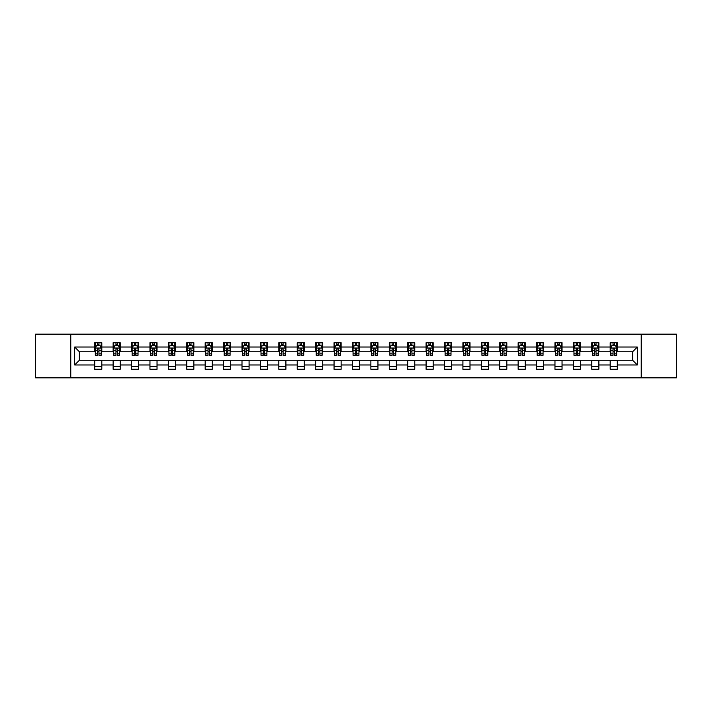 <?xml version="1.0" encoding="UTF-8"?>
<svg xmlns="http://www.w3.org/2000/svg" width="712" height="712" viewBox="0 0 712 712"><rect width="100%" height="100%" fill="white"/><g stroke="black" fill="none" stroke-linecap="round" stroke-linejoin="round"><path stroke-width="1.07" d="M641.236 377.832L676.4 377.832L676.4 334.168L641.236 334.168L641.236 377.832L70.764 377.832L70.764 334.168L35.6 334.168L35.6 377.832L70.764 377.832M641.236 334.168L70.764 334.168M617.277 347.029L617.277 342.721L610.193 342.721L610.193 347.029L598.863 347.029L598.863 342.721L591.788 342.721L591.788 347.029L580.458 347.029L580.458 342.721L573.374 342.721L573.374 347.029L562.044 347.029L562.044 342.721L554.968 342.721L554.968 347.029L543.639 347.029L543.639 342.721L536.554 342.721L536.554 347.029L525.225 347.029L525.225 342.721L518.149 342.721L518.149 347.029L506.819 347.029L506.819 342.721L499.735 342.721L499.735 347.029L488.405 347.029L488.405 342.721L481.33 342.721L481.33 347.029L470 347.029L470 342.721L462.916 342.721L462.916 347.029L451.586 347.029L451.586 342.721L444.51 342.721L444.51 347.029L433.181 347.029L433.181 342.721L426.096 342.721L426.096 347.029L414.767 347.029L414.767 342.721L407.691 342.721L407.691 347.029L396.362 347.029L396.362 342.721L389.277 342.721L389.277 347.029L377.947 347.029L377.947 342.721L370.872 342.721L370.872 347.029L359.542 347.029L359.542 342.721L352.458 342.721L352.458 347.029L341.128 347.029L341.128 342.721L334.053 342.721L334.053 347.029L322.723 347.029L322.723 342.721L315.638 342.721L315.638 347.029L304.309 347.029L304.309 342.721L297.233 342.721L297.233 347.029L285.904 347.029L285.904 342.721L278.819 342.721L278.819 347.029L267.49 347.029L267.49 342.721L260.414 342.721L260.414 347.029L249.084 347.029L249.084 342.721L242 342.721L242 347.029L230.67 347.029L230.67 342.721L223.595 342.721L223.595 347.029L212.265 347.029L212.265 342.721L205.181 342.721L205.181 347.029L193.851 347.029L193.851 342.721L186.775 342.721L186.775 347.029L175.446 347.029L175.446 342.721L168.361 342.721L168.361 347.029L157.032 347.029L157.032 342.721L149.956 342.721L149.956 347.029L138.626 347.029L138.626 342.721L131.542 342.721L131.542 347.029L120.212 347.029L120.212 342.721L113.137 342.721L113.137 347.029L101.807 347.029L101.807 342.721L94.723 342.721L94.723 347.029L74.662 347.029L74.662 364.971L79.379 360.245L94.723 360.245L94.723 369.279L101.807 369.279L101.807 360.245L113.137 360.245L113.137 369.279L120.212 369.279L120.212 360.245L131.542 360.245L131.542 369.279L138.626 369.279L138.626 360.245L149.956 360.245L149.956 369.279L157.032 369.279L157.032 360.245L168.361 360.245L168.361 369.279L175.446 369.279L175.446 360.245L186.775 360.245L186.775 369.279L193.851 369.279L193.851 360.245L205.181 360.245L205.181 369.279L212.265 369.279L212.265 360.245L223.595 360.245L223.595 369.279L230.67 369.279L230.67 360.245L242 360.245L242 369.279L249.084 369.279L249.084 360.245L260.414 360.245L260.414 369.279L267.49 369.279L267.49 360.245L278.819 360.245L278.819 369.279L285.904 369.279L285.904 360.245L297.233 360.245L297.233 369.279L304.309 369.279L304.309 360.245L315.638 360.245L315.638 369.279L322.723 369.279L322.723 360.245L334.053 360.245L334.053 369.279L341.128 369.279L341.128 360.245L352.458 360.245L352.458 369.279L359.542 369.279L359.542 360.245L370.872 360.245L370.872 369.279L377.947 369.279L377.947 360.245L389.277 360.245L389.277 369.279L396.362 369.279L396.362 360.245L407.691 360.245L407.691 369.279L414.767 369.279L414.767 360.245L426.096 360.245L426.096 369.279L433.181 369.279L433.181 360.245L444.51 360.245L444.51 369.279L451.586 369.279L451.586 360.245L462.916 360.245L462.916 369.279L470 369.279L470 360.245L481.33 360.245L481.33 369.279L488.405 369.279L488.405 360.245L499.735 360.245L499.735 369.279L506.819 369.279L506.819 360.245L518.149 360.245L518.149 369.279L525.225 369.279L525.225 360.245L536.554 360.245L536.554 369.279L543.639 369.279L543.639 360.245L554.968 360.245L554.968 369.279L562.044 369.279L562.044 360.245L573.374 360.245L573.374 369.279L580.458 369.279L580.458 360.245L591.788 360.245L591.788 369.279L598.863 369.279L598.863 360.245L610.193 360.245L610.193 369.279L617.277 369.279L617.277 360.245L632.621 360.245L632.621 351.755L617.277 351.755L617.277 347.029L637.338 347.029L637.338 364.971L617.277 364.971M610.193 364.971L598.863 364.971M591.788 364.971L580.458 364.971M573.374 364.971L562.044 364.971M554.968 364.971L543.639 364.971M536.554 364.971L525.225 364.971M518.149 364.971L506.819 364.971M499.735 364.971L488.405 364.971M481.33 364.971L470 364.971M462.916 364.971L451.586 364.971M444.51 364.971L433.181 364.971M426.096 364.971L414.767 364.971M407.691 364.971L396.362 364.971M389.277 364.971L377.947 364.971M370.872 364.971L359.542 364.971M352.458 364.971L341.128 364.971M334.053 364.971L322.723 364.971M315.638 364.971L304.309 364.971M297.233 364.971L285.904 364.971M278.819 364.971L267.49 364.971M260.414 364.971L249.084 364.971M242 364.971L230.67 364.971M223.595 364.971L212.265 364.971M205.181 364.971L193.851 364.971M186.775 364.971L175.446 364.971M168.361 364.971L157.032 364.971M149.956 364.971L138.626 364.971M131.542 364.971L120.212 364.971M113.137 364.971L101.807 364.971M94.723 364.971L74.662 364.971M610.193 347.029L610.193 351.755L598.863 351.755L598.863 347.029M591.788 347.029L591.788 351.755L580.458 351.755L580.458 347.029M573.374 347.029L573.374 351.755L562.044 351.755L562.044 347.029M554.968 347.029L554.968 351.755L543.639 351.755L543.639 347.029M536.554 347.029L536.554 351.755L525.225 351.755L525.225 347.029M518.149 347.029L518.149 351.755L506.819 351.755L506.819 347.029M499.735 347.029L499.735 351.755L488.405 351.755L488.405 347.029M481.33 347.029L481.33 351.755L470 351.755L470 347.029M462.916 347.029L462.916 351.755L451.586 351.755L451.586 347.029M444.51 347.029L444.51 351.755L433.181 351.755L433.181 347.029M426.096 347.029L426.096 351.755L414.767 351.755L414.767 347.029M407.691 347.029L407.691 351.755L396.362 351.755L396.362 347.029M389.277 347.029L389.277 351.755L377.947 351.755L377.947 347.029M370.872 347.029L370.872 351.755L359.542 351.755L359.542 347.029M352.458 347.029L352.458 351.755L341.128 351.755L341.128 347.029M334.053 347.029L334.053 351.755L322.723 351.755L322.723 347.029M315.638 347.029L315.638 351.755L304.309 351.755L304.309 347.029M297.233 347.029L297.233 351.755L285.904 351.755L285.904 347.029M278.819 347.029L278.819 351.755L267.49 351.755L267.49 347.029M260.414 347.029L260.414 351.755L249.084 351.755L249.084 347.029M242 347.029L242 351.755L230.67 351.755L230.67 347.029M223.595 347.029L223.595 351.755L212.265 351.755L212.265 347.029M205.181 347.029L205.181 351.755L193.851 351.755L193.851 347.029M186.775 347.029L186.775 351.755L175.446 351.755L175.446 347.029M168.361 347.029L168.361 351.755L157.032 351.755L157.032 347.029M149.956 347.029L149.956 351.755L138.626 351.755L138.626 347.029M131.542 347.029L131.542 351.755L120.212 351.755L120.212 347.029M113.137 347.029L113.137 351.755L101.807 351.755L101.807 347.029M94.723 347.029L94.723 351.755L79.379 351.755L74.662 347.029M79.379 351.755L79.379 360.245M637.338 364.971L632.621 360.245M632.621 351.755L637.338 347.029M94.723 345.676L95.31 345.676M97.553 345.676L98.968 345.676M101.211 345.676L101.807 345.676M94.723 351.63L95.31 351.63M97.553 351.63L98.968 351.63M101.211 351.63L101.807 351.63M94.723 360.37L101.807 360.37M94.723 366.324L101.807 366.324M113.137 360.37L120.212 360.37M113.137 366.324L120.212 366.324M113.137 345.676L113.724 345.676M115.967 345.676L117.382 345.676M119.625 345.676L120.212 345.676M113.137 351.63L113.724 351.63M115.967 351.63L117.382 351.63M119.625 351.63L120.212 351.63M131.542 360.37L138.626 360.37M131.542 366.324L138.626 366.324M131.542 345.676L132.129 345.676M134.372 345.676L135.787 345.676M138.03 345.676L138.626 345.676M131.542 351.63L132.129 351.63M134.372 351.63L135.787 351.63M138.03 351.63L138.626 351.63M149.956 360.37L157.032 360.37M149.956 366.324L157.032 366.324M149.956 345.676L150.543 345.676M152.786 345.676L154.201 345.676M156.444 345.676L157.032 345.676M149.956 351.63L150.543 351.63M152.786 351.63L154.201 351.63M156.444 351.63L157.032 351.63M168.361 360.37L175.446 360.37M168.361 366.324L175.446 366.324M168.361 345.676L168.949 345.676M171.191 345.676L172.607 345.676M174.849 345.676L175.446 345.676M168.361 351.63L168.949 351.63M171.191 351.63L172.607 351.63M174.849 351.63L175.446 351.63M186.775 360.37L193.851 360.37M186.775 366.324L193.851 366.324M186.775 345.676L187.363 345.676M189.606 345.676L191.021 345.676M193.264 345.676L193.851 345.676M186.775 351.63L187.363 351.63M189.606 351.63L191.021 351.63M193.264 351.63L193.851 351.63M205.181 360.37L212.265 360.37M205.181 366.324L212.265 366.324M205.181 345.676L205.768 345.676M208.011 345.676L209.426 345.676M211.669 345.676L212.265 345.676M205.181 351.63L205.768 351.63M208.011 351.63L209.426 351.63M211.669 351.63L212.265 351.63M223.595 360.37L230.67 360.37M223.595 366.324L230.67 366.324M223.595 345.676L224.182 345.676M226.425 345.676L227.84 345.676M230.083 345.676L230.67 345.676M223.595 351.63L224.182 351.63M226.425 351.63L227.84 351.63M230.083 351.63L230.67 351.63M242 360.37L249.084 360.37M242 366.324L249.084 366.324M242 345.676L242.587 345.676M244.83 345.676L246.254 345.676M248.488 345.676L249.084 345.676M242 351.63L242.587 351.63M244.83 351.63L246.254 351.63M248.488 351.63L249.084 351.63M260.414 360.37L267.49 360.37M260.414 366.324L267.49 366.324M260.414 345.676L261.001 345.676M263.244 345.676L264.659 345.676M266.902 345.676L267.49 345.676M260.414 351.63L261.001 351.63M263.244 351.63L264.659 351.63M266.902 351.63L267.49 351.63M278.819 360.37L285.904 360.37M278.819 366.324L285.904 366.324M278.819 345.676L279.407 345.676M281.649 345.676L283.073 345.676M285.307 345.676L285.904 345.676M278.819 351.63L279.407 351.63M281.649 351.63L283.073 351.63M285.307 351.63L285.904 351.63M297.233 360.37L304.309 360.37M297.233 366.324L304.309 366.324M297.233 345.676L297.821 345.676M300.063 345.676L301.479 345.676M303.721 345.676L304.309 345.676M297.233 351.63L297.821 351.63M300.063 351.63L301.479 351.63M303.721 351.63L304.309 351.63M315.638 360.37L322.723 360.37M315.638 366.324L322.723 366.324M315.638 345.676L316.226 345.676M318.469 345.676L319.893 345.676M322.127 345.676L322.723 345.676M315.638 351.63L316.226 351.63M318.469 351.63L319.893 351.63M322.127 351.63L322.723 351.63M334.053 360.37L341.128 360.37M334.053 366.324L341.128 366.324M334.053 345.676L334.64 345.676M336.883 345.676L338.298 345.676M340.541 345.676L341.128 345.676M334.053 351.63L334.64 351.63M336.883 351.63L338.298 351.63M340.541 351.63L341.128 351.63M352.458 360.37L359.542 360.37M352.458 366.324L359.542 366.324M352.458 345.676L353.054 345.676M355.288 345.676L356.712 345.676M358.946 345.676L359.542 345.676M352.458 351.63L353.054 351.63M355.288 351.63L356.712 351.63M358.946 351.63L359.542 351.63M370.872 360.37L377.947 360.37M370.872 366.324L377.947 366.324M370.872 345.676L371.459 345.676M373.702 345.676L375.117 345.676M377.36 345.676L377.947 345.676M370.872 351.63L371.459 351.63M373.702 351.63L375.117 351.63M377.36 351.63L377.947 351.63M389.277 360.37L396.362 360.37M389.277 366.324L396.362 366.324M389.277 345.676L389.873 345.676M392.107 345.676L393.531 345.676M395.774 345.676L396.362 345.676M389.277 351.63L389.873 351.63M392.107 351.63L393.531 351.63M395.774 351.63L396.362 351.63M407.691 360.37L414.767 360.37M407.691 366.324L414.767 366.324M407.691 345.676L408.279 345.676M410.521 345.676L411.937 345.676M414.179 345.676L414.767 345.676M407.691 351.63L408.279 351.63M410.521 351.63L411.937 351.63M414.179 351.63L414.767 351.63M426.096 360.37L433.181 360.37M426.096 366.324L433.181 366.324M426.096 345.676L426.693 345.676M428.927 345.676L430.351 345.676M432.593 345.676L433.181 345.676M426.096 351.63L426.693 351.63M428.927 351.63L430.351 351.63M432.593 351.63L433.181 351.63M444.51 360.37L451.586 360.37M444.51 366.324L451.586 366.324M444.51 345.676L445.098 345.676M447.341 345.676L448.756 345.676M450.999 345.676L451.586 345.676M444.51 351.63L445.098 351.63M447.341 351.63L448.756 351.63M450.999 351.63L451.586 351.63M462.916 360.37L470 360.37M462.916 366.324L470 366.324M462.916 345.676L463.512 345.676M465.746 345.676L467.17 345.676M469.413 345.676L470 345.676M462.916 351.63L463.512 351.63M465.746 351.63L467.17 351.63M469.413 351.63L470 351.63M481.33 360.37L488.405 360.37M481.33 366.324L488.405 366.324M481.33 345.676L481.917 345.676M484.16 345.676L485.575 345.676M487.818 345.676L488.405 345.676M481.33 351.63L481.917 351.63M484.16 351.63L485.575 351.63M487.818 351.63L488.405 351.63M499.735 360.37L506.819 360.37M499.735 366.324L506.819 366.324M499.735 345.676L500.331 345.676M502.574 345.676L503.989 345.676M506.232 345.676L506.819 345.676M499.735 351.63L500.331 351.63M502.574 351.63L503.989 351.63M506.232 351.63L506.819 351.63M518.149 360.37L525.225 360.37M518.149 366.324L525.225 366.324M518.149 345.676L518.736 345.676M520.979 345.676L522.394 345.676M524.637 345.676L525.225 345.676M518.149 351.63L518.736 351.63M520.979 351.63L522.394 351.63M524.637 351.63L525.225 351.63M536.554 360.37L543.639 360.37M536.554 366.324L543.639 366.324M536.554 345.676L537.151 345.676M539.393 345.676L540.808 345.676M543.051 345.676L543.639 345.676M536.554 351.63L537.151 351.63M539.393 351.63L540.808 351.63M543.051 351.63L543.639 351.63M554.968 360.37L562.044 360.37M554.968 366.324L562.044 366.324M554.968 345.676L555.556 345.676M557.799 345.676L559.214 345.676M561.457 345.676L562.044 345.676M554.968 351.63L555.556 351.63M557.799 351.63L559.214 351.63M561.457 351.63L562.044 351.63M573.374 360.37L580.458 360.37M573.374 366.324L580.458 366.324M573.374 345.676L573.97 345.676M576.213 345.676L577.628 345.676M579.871 345.676L580.458 345.676M573.374 351.63L573.97 351.63M576.213 351.63L577.628 351.63M579.871 351.63L580.458 351.63M591.788 360.37L598.863 360.37M591.788 366.324L598.863 366.324M591.788 345.676L592.375 345.676M594.618 345.676L596.033 345.676M598.276 345.676L598.863 345.676M591.788 351.63L592.375 351.63M594.618 351.63L596.033 351.63M598.276 351.63L598.863 351.63M610.193 360.37L617.277 360.37M610.193 366.324L617.277 366.324M610.193 345.676L610.789 345.676M613.032 345.676L614.447 345.676M616.69 345.676L617.277 345.676M610.193 351.63L610.789 351.63M613.032 351.63L614.447 351.63M616.69 351.63L617.277 351.63M98.968 344.261L97.553 344.261M101.211 353.811L98.968 353.811L98.968 355.288L101.211 355.288L101.211 348.097L100.036 345.729L96.494 345.729L95.31 348.097L95.31 355.288L97.553 355.288L97.553 353.811L95.31 353.811M95.31 348.097L95.31 342.721M101.211 348.097L101.211 342.721M97.553 345.729L97.553 342.721M98.968 342.721L98.968 345.729M98.968 353.811L98.968 348.978L97.553 348.978L97.553 353.811M117.382 344.261L115.967 344.261M119.625 353.811L117.382 353.811L117.382 355.288L119.625 355.288L119.625 348.097L118.441 345.729L114.899 345.729L113.724 348.097L113.724 355.288L115.967 355.288L115.967 353.811L113.724 353.811M113.724 348.097L113.724 342.721M119.625 348.097L119.625 342.721M115.967 345.729L115.967 342.721M117.382 342.721L117.382 345.729M117.382 353.811L117.382 348.978L115.967 348.978L115.967 353.811M135.787 344.261L134.372 344.261M138.03 353.811L135.787 353.811L135.787 355.288L138.03 355.288L138.03 348.097L136.855 345.729L133.313 345.729L132.129 348.097L132.129 355.288L134.372 355.288L134.372 353.811L132.129 353.811M132.129 348.097L132.129 342.721M138.03 348.097L138.03 342.721M134.372 345.729L134.372 342.721M135.787 342.721L135.787 345.729M135.787 353.811L135.787 348.978L134.372 348.978L134.372 353.811M154.201 344.261L152.786 344.261M156.444 353.811L154.201 353.811L154.201 355.288L156.444 355.288L156.444 348.097L155.26 345.729L151.727 345.729L150.543 348.097L150.543 355.288L152.786 355.288L152.786 353.811L150.543 353.811M150.543 348.097L150.543 342.721M156.444 348.097L156.444 342.721M152.786 345.729L152.786 342.721M154.201 342.721L154.201 345.729M154.201 353.811L154.201 348.978L152.786 348.978L152.786 353.811M172.607 344.261L171.191 344.261M174.849 353.811L172.607 353.811L172.607 355.288L174.849 355.288L174.849 348.097L173.675 345.729L170.132 345.729L168.949 348.097L168.949 355.288L171.191 355.288L171.191 353.811L168.949 353.811M168.949 348.097L168.949 342.721M174.849 348.097L174.849 342.721M171.191 345.729L171.191 342.721M172.607 342.721L172.607 345.729M172.607 353.811L172.607 348.978L171.191 348.978L171.191 353.811M191.021 344.261L189.606 344.261M193.264 353.811L191.021 353.811L191.021 355.288L193.264 355.288L193.264 348.097L192.08 345.729L188.547 345.729L187.363 348.097L187.363 355.288L189.606 355.288L189.606 353.811L187.363 353.811M187.363 348.097L187.363 342.721M193.264 348.097L193.264 342.721M189.606 345.729L189.606 342.721M191.021 342.721L191.021 345.729M191.021 353.811L191.021 348.978L189.606 348.978L189.606 353.811M209.426 344.261L208.011 344.261M211.669 353.811L209.426 353.811L209.426 355.288L211.669 355.288L211.669 348.097L210.494 345.729L206.952 345.729L205.768 348.097L205.768 355.288L208.011 355.288L208.011 353.811L205.768 353.811M205.768 348.097L205.768 342.721M211.669 348.097L211.669 342.721M208.011 345.729L208.011 342.721M209.426 342.721L209.426 345.729M209.426 353.811L209.426 348.978L208.011 348.978L208.011 353.811M227.84 344.261L226.425 344.261M230.083 353.811L227.84 353.811L227.84 355.288L230.083 355.288L230.083 348.097L228.899 345.729L225.366 345.729L224.182 348.097L224.182 355.288L226.425 355.288L226.425 353.811L224.182 353.811M224.182 348.097L224.182 342.721M230.083 348.097L230.083 342.721M226.425 345.729L226.425 342.721M227.84 342.721L227.84 345.729M227.84 353.811L227.84 348.978L226.425 348.978L226.425 353.811M246.254 344.261L244.83 344.261M248.488 353.811L246.254 353.811L246.254 355.288L248.488 355.288L248.488 348.097L247.313 345.729L243.771 345.729L242.587 348.097L242.587 355.288L244.83 355.288L244.83 353.811L242.587 353.811M242.587 348.097L242.587 342.721M248.488 348.097L248.488 342.721M244.83 345.729L244.83 342.721M246.254 342.721L246.254 345.729M246.254 353.811L246.254 348.978L244.83 348.978L244.83 353.811M264.659 344.261L263.244 344.261M266.902 353.811L264.659 353.811L264.659 355.288L266.902 355.288L266.902 348.097L265.718 345.729L262.185 345.729L261.001 348.097L261.001 355.288L263.244 355.288L263.244 353.811L261.001 353.811M261.001 348.097L261.001 342.721M266.902 348.097L266.902 342.721M263.244 345.729L263.244 342.721M264.659 342.721L264.659 345.729M264.659 353.811L264.659 348.978L263.244 348.978L263.244 353.811M283.073 344.261L281.649 344.261M285.307 353.811L283.073 353.811L283.073 355.288L285.307 355.288L285.307 348.097L284.132 345.729L280.59 345.729L279.407 348.097L279.407 355.288L281.649 355.288L281.649 353.811L279.407 353.811M279.407 348.097L279.407 342.721M285.307 348.097L285.307 342.721M281.649 345.729L281.649 342.721M283.073 342.721L283.073 345.729M283.073 353.811L283.073 348.978L281.649 348.978L281.649 353.811M301.479 344.261L300.063 344.261M303.721 353.811L301.479 353.811L301.479 355.288L303.721 355.288L303.721 348.097L302.538 345.729L299.004 345.729L297.821 348.097L297.821 355.288L300.063 355.288L300.063 353.811L297.821 353.811M297.821 348.097L297.821 342.721M303.721 348.097L303.721 342.721M300.063 345.729L300.063 342.721M301.479 342.721L301.479 345.729M301.479 353.811L301.479 348.978L300.063 348.978L300.063 353.811M319.893 344.261L318.469 344.261M322.127 353.811L319.893 353.811L319.893 355.288L322.127 355.288L322.127 348.097L320.952 345.729L317.41 345.729L316.226 348.097L316.226 355.288L318.469 355.288L318.469 353.811L316.226 353.811M316.226 348.097L316.226 342.721M322.127 348.097L322.127 342.721M318.469 345.729L318.469 342.721M319.893 342.721L319.893 345.729M319.893 353.811L319.893 348.978L318.469 348.978L318.469 353.811M338.298 344.261L336.883 344.261M340.541 353.811L338.298 353.811L338.298 355.288L340.541 355.288L340.541 348.097L339.357 345.729L335.824 345.729L334.64 348.097L334.64 355.288L336.883 355.288L336.883 353.811L334.64 353.811M334.64 348.097L334.64 342.721M340.541 348.097L340.541 342.721M336.883 345.729L336.883 342.721M338.298 342.721L338.298 345.729M338.298 353.811L338.298 348.978L336.883 348.978L336.883 353.811M356.712 344.261L355.288 344.261M358.946 353.811L356.712 353.811L356.712 355.288L358.946 355.288L358.946 348.097L357.771 345.729L354.229 345.729L353.054 348.097L353.054 355.288L355.288 355.288L355.288 353.811L353.054 353.811M353.054 348.097L353.054 342.721M358.946 348.097L358.946 342.721M355.288 345.729L355.288 342.721M356.712 342.721L356.712 345.729M356.712 353.811L356.712 348.978L355.288 348.978L355.288 353.811M375.117 344.261L373.702 344.261M377.36 353.811L375.117 353.811L375.117 355.288L377.36 355.288L377.36 348.097L376.176 345.729L372.643 345.729L371.459 348.097L371.459 355.288L373.702 355.288L373.702 353.811L371.459 353.811M371.459 348.097L371.459 342.721M377.36 348.097L377.36 342.721M373.702 345.729L373.702 342.721M375.117 342.721L375.117 345.729M375.117 353.811L375.117 348.978L373.702 348.978L373.702 353.811M393.531 344.261L392.107 344.261M395.774 353.811L393.531 353.811L393.531 355.288L395.774 355.288L395.774 348.097L394.59 345.729L391.048 345.729L389.873 348.097L389.873 355.288L392.107 355.288L392.107 353.811L389.873 353.811M389.873 348.097L389.873 342.721M395.774 348.097L395.774 342.721M392.107 345.729L392.107 342.721M393.531 342.721L393.531 345.729M393.531 353.811L393.531 348.978L392.107 348.978L392.107 353.811M411.937 344.261L410.521 344.261M414.179 353.811L411.937 353.811L411.937 355.288L414.179 355.288L414.179 348.097L412.996 345.729L409.462 345.729L408.279 348.097L408.279 355.288L410.521 355.288L410.521 353.811L408.279 353.811M408.279 348.097L408.279 342.721M414.179 348.097L414.179 342.721M410.521 345.729L410.521 342.721M411.937 342.721L411.937 345.729M411.937 353.811L411.937 348.978L410.521 348.978L410.521 353.811M430.351 344.261L428.927 344.261M432.593 353.811L430.351 353.811L430.351 355.288L432.593 355.288L432.593 348.097L431.41 345.729L427.868 345.729L426.693 348.097L426.693 355.288L428.927 355.288L428.927 353.811L426.693 353.811M426.693 348.097L426.693 342.721M432.593 348.097L432.593 342.721M428.927 345.729L428.927 342.721M430.351 342.721L430.351 345.729M430.351 353.811L430.351 348.978L428.927 348.978L428.927 353.811M448.756 344.261L447.341 344.261M450.999 353.811L448.756 353.811L448.756 355.288L450.999 355.288L450.999 348.097L449.815 345.729L446.282 345.729L445.098 348.097L445.098 355.288L447.341 355.288L447.341 353.811L445.098 353.811M445.098 348.097L445.098 342.721M450.999 348.097L450.999 342.721M447.341 345.729L447.341 342.721M448.756 342.721L448.756 345.729M448.756 353.811L448.756 348.978L447.341 348.978L447.341 353.811M467.17 344.261L465.746 344.261M469.413 353.811L467.17 353.811L467.17 355.288L469.413 355.288L469.413 348.097L468.229 345.729L464.687 345.729L463.512 348.097L463.512 355.288L465.746 355.288L465.746 353.811L463.512 353.811M463.512 348.097L463.512 342.721M469.413 348.097L469.413 342.721M465.746 345.729L465.746 342.721M467.17 342.721L467.17 345.729M467.17 353.811L467.17 348.978L465.746 348.978L465.746 353.811M485.575 344.261L484.16 344.261M487.818 353.811L485.575 353.811L485.575 355.288L487.818 355.288L487.818 348.097L486.634 345.729L483.101 345.729L481.917 348.097L481.917 355.288L484.16 355.288L484.16 353.811L481.917 353.811M481.917 348.097L481.917 342.721M487.818 348.097L487.818 342.721M484.16 345.729L484.16 342.721M485.575 342.721L485.575 345.729M485.575 353.811L485.575 348.978L484.16 348.978L484.16 353.811M503.989 344.261L502.574 344.261M506.232 353.811L503.989 353.811L503.989 355.288L506.232 355.288L506.232 348.097L505.048 345.729L501.506 345.729L500.331 348.097L500.331 355.288L502.574 355.288L502.574 353.811L500.331 353.811M500.331 348.097L500.331 342.721M506.232 348.097L506.232 342.721M502.574 345.729L502.574 342.721M503.989 342.721L503.989 345.729M503.989 353.811L503.989 348.978L502.574 348.978L502.574 353.811M522.394 344.261L520.979 344.261M524.637 353.811L522.394 353.811L522.394 355.288L524.637 355.288L524.637 348.097L523.453 345.729L519.92 345.729L518.736 348.097L518.736 355.288L520.979 355.288L520.979 353.811L518.736 353.811M518.736 348.097L518.736 342.721M524.637 348.097L524.637 342.721M520.979 345.729L520.979 342.721M522.394 342.721L522.394 345.729M522.394 353.811L522.394 348.978L520.979 348.978L520.979 353.811M540.808 344.261L539.393 344.261M543.051 353.811L540.808 353.811L540.808 355.288L543.051 355.288L543.051 348.097L541.868 345.729L538.325 345.729L537.151 348.097L537.151 355.288L539.393 355.288L539.393 353.811L537.151 353.811M537.151 348.097L537.151 342.721M543.051 348.097L543.051 342.721M539.393 345.729L539.393 342.721M540.808 342.721L540.808 345.729M540.808 353.811L540.808 348.978L539.393 348.978L539.393 353.811M559.214 344.261L557.799 344.261M561.457 353.811L559.214 353.811L559.214 355.288L561.457 355.288L561.457 348.097L560.273 345.729L556.74 345.729L555.556 348.097L555.556 355.288L557.799 355.288L557.799 353.811L555.556 353.811M555.556 348.097L555.556 342.721M561.457 348.097L561.457 342.721M557.799 345.729L557.799 342.721M559.214 342.721L559.214 345.729M559.214 353.811L559.214 348.978L557.799 348.978L557.799 353.811M577.628 344.261L576.213 344.261M579.871 353.811L577.628 353.811L577.628 355.288L579.871 355.288L579.871 348.097L578.687 345.729L575.145 345.729L573.97 348.097L573.97 355.288L576.213 355.288L576.213 353.811L573.97 353.811M573.97 348.097L573.97 342.721M579.871 348.097L579.871 342.721M576.213 345.729L576.213 342.721M577.628 342.721L577.628 345.729M577.628 353.811L577.628 348.978L576.213 348.978L576.213 353.811M596.033 344.261L594.618 344.261M598.276 353.811L596.033 353.811L596.033 355.288L598.276 355.288L598.276 348.097L597.101 345.729L593.559 345.729L592.375 348.097L592.375 355.288L594.618 355.288L594.618 353.811L592.375 353.811M592.375 348.097L592.375 342.721M598.276 348.097L598.276 342.721M594.618 345.729L594.618 342.721M596.033 342.721L596.033 345.729M596.033 353.811L596.033 348.978L594.618 348.978L594.618 353.811M614.447 344.261L613.032 344.261M616.69 353.811L614.447 353.811L614.447 355.288L616.69 355.288L616.69 348.097L615.506 345.729L611.964 345.729L610.789 348.097L610.789 355.288L613.032 355.288L613.032 353.811L610.789 353.811M610.789 348.097L610.789 342.721M616.69 348.097L616.69 342.721M613.032 345.729L613.032 342.721M614.447 342.721L614.447 345.729M614.447 353.811L614.447 348.978L613.032 348.978L613.032 353.811M101.184 348.035L95.346 348.035M95.31 345.872L96.423 345.872M100.107 345.872L101.211 345.872M97.553 350.651L95.31 350.651M101.211 350.651L98.968 350.651M98.968 345.008L97.553 345.008M119.598 348.035L113.751 348.035M113.724 345.872L114.837 345.872M118.512 345.872L119.625 345.872M115.967 350.651L113.724 350.651M119.625 350.651L117.382 350.651M117.382 345.008L115.967 345.008M138.003 348.035L132.165 348.035M132.129 345.872L133.242 345.872M136.927 345.872L138.03 345.872M134.372 350.651L132.129 350.651M138.03 350.651L135.787 350.651M135.787 345.008L134.372 345.008M156.417 348.035L150.57 348.035M150.543 345.872L151.656 345.872M155.332 345.872L156.444 345.872M152.786 350.651L150.543 350.651M156.444 350.651L154.201 350.651M154.201 345.008L152.786 345.008M174.823 348.035L168.984 348.035M168.949 345.872L170.061 345.872M173.746 345.872L174.849 345.872M171.191 350.651L168.949 350.651M174.849 350.651L172.607 350.651M172.607 345.008L171.191 345.008M193.237 348.035L187.39 348.035M187.363 345.872L188.475 345.872M192.151 345.872L193.264 345.872M189.606 350.651L187.363 350.651M193.264 350.651L191.021 350.651M191.021 345.008L189.606 345.008M211.642 348.035L205.804 348.035M205.768 345.872L206.88 345.872M210.565 345.872L211.669 345.872M208.011 350.651L205.768 350.651M211.669 350.651L209.426 350.651M209.426 345.008L208.011 345.008M230.056 348.035L224.209 348.035M224.182 345.872L225.295 345.872M228.97 345.872L230.083 345.872M226.425 350.651L224.182 350.651M230.083 350.651L227.84 350.651M227.84 345.008L226.425 345.008M248.461 348.035L242.623 348.035M242.587 345.872L243.7 345.872M247.384 345.872L248.488 345.872M244.83 350.651L242.587 350.651M248.488 350.651L246.254 350.651M246.254 345.008L244.83 345.008M266.875 348.035L261.028 348.035M261.001 345.872L262.114 345.872M265.79 345.872L266.902 345.872M263.244 350.651L261.001 350.651M266.902 350.651L264.659 350.651M264.659 345.008L263.244 345.008M285.281 348.035L279.442 348.035M279.407 345.872L280.519 345.872M284.204 345.872L285.307 345.872M281.649 350.651L279.407 350.651M285.307 350.651L283.073 350.651M283.073 345.008L281.649 345.008M303.695 348.035L297.847 348.035M297.821 345.872L298.933 345.872M302.609 345.872L303.721 345.872M300.063 350.651L297.821 350.651M303.721 350.651L301.479 350.651M301.479 345.008L300.063 345.008M322.1 348.035L316.262 348.035M316.226 345.872L317.338 345.872M321.023 345.872L322.127 345.872M318.469 350.651L316.226 350.651M322.127 350.651L319.893 350.651M319.893 345.008L318.469 345.008M340.514 348.035L334.667 348.035M334.64 345.872L335.752 345.872M339.428 345.872L340.541 345.872M336.883 350.651L334.64 350.651M340.541 350.651L338.298 350.651M338.298 345.008L336.883 345.008M358.919 348.035L353.081 348.035M353.054 345.872L354.158 345.872M357.842 345.872L358.946 345.872M355.288 350.651L353.054 350.651M358.946 350.651L356.712 350.651M356.712 345.008L355.288 345.008M377.333 348.035L371.486 348.035M371.459 345.872L372.572 345.872M376.248 345.872L377.36 345.872M373.702 350.651L371.459 350.651M377.36 350.651L375.117 350.651M375.117 345.008L373.702 345.008M395.738 348.035L389.9 348.035M389.873 345.872L390.977 345.872M394.662 345.872L395.774 345.872M392.107 350.651L389.873 350.651M395.774 350.651L393.531 350.651M393.531 345.008L392.107 345.008M414.153 348.035L408.305 348.035M408.279 345.872L409.391 345.872M413.067 345.872L414.179 345.872M410.521 350.651L408.279 350.651M414.179 350.651L411.937 350.651M411.937 345.008L410.521 345.008M432.558 348.035L426.719 348.035M426.693 345.872L427.796 345.872M431.481 345.872L432.593 345.872M428.927 350.651L426.693 350.651M432.593 350.651L430.351 350.651M430.351 345.008L428.927 345.008M450.972 348.035L445.125 348.035M445.098 345.872L446.21 345.872M449.886 345.872L450.999 345.872M447.341 350.651L445.098 350.651M450.999 350.651L448.756 350.651M448.756 345.008L447.341 345.008M469.377 348.035L463.539 348.035M463.512 345.872L464.616 345.872M468.3 345.872L469.413 345.872M465.746 350.651L463.512 350.651M469.413 350.651L467.17 350.651M467.17 345.008L465.746 345.008M487.791 348.035L481.944 348.035M481.917 345.872L483.03 345.872M486.705 345.872L487.818 345.872M484.16 350.651L481.917 350.651M487.818 350.651L485.575 350.651M485.575 345.008L484.16 345.008M506.196 348.035L500.358 348.035M500.331 345.872L501.435 345.872M505.119 345.872L506.232 345.872M502.574 350.651L500.331 350.651M506.232 350.651L503.989 350.651M503.989 345.008L502.574 345.008M524.611 348.035L518.763 348.035M518.736 345.872L519.849 345.872M523.525 345.872L524.637 345.872M520.979 350.651L518.736 350.651M524.637 350.651L522.394 350.651M522.394 345.008L520.979 345.008M543.016 348.035L537.177 348.035M537.151 345.872L538.254 345.872M541.939 345.872L543.051 345.872M539.393 350.651L537.151 350.651M543.051 350.651L540.808 350.651M540.808 345.008L539.393 345.008M561.43 348.035L555.582 348.035M555.556 345.872L556.668 345.872M560.344 345.872L561.457 345.872M557.799 350.651L555.556 350.651M561.457 350.651L559.214 350.651M559.214 345.008L557.799 345.008M579.835 348.035L573.997 348.035M573.97 345.872L575.073 345.872M578.758 345.872L579.871 345.872M576.213 350.651L573.97 350.651M579.871 350.651L577.628 350.651M577.628 345.008L576.213 345.008M598.249 348.035L592.402 348.035M592.375 345.872L593.488 345.872M597.163 345.872L598.276 345.872M594.618 350.651L592.375 350.651M598.276 350.651L596.033 350.651M596.033 345.008L594.618 345.008M616.654 348.035L610.816 348.035M610.789 345.872L611.893 345.872M615.577 345.872L616.69 345.872M613.032 350.651L610.789 350.651M616.69 350.651L614.447 350.651M614.447 345.008L613.032 345.008"/></g></svg>
